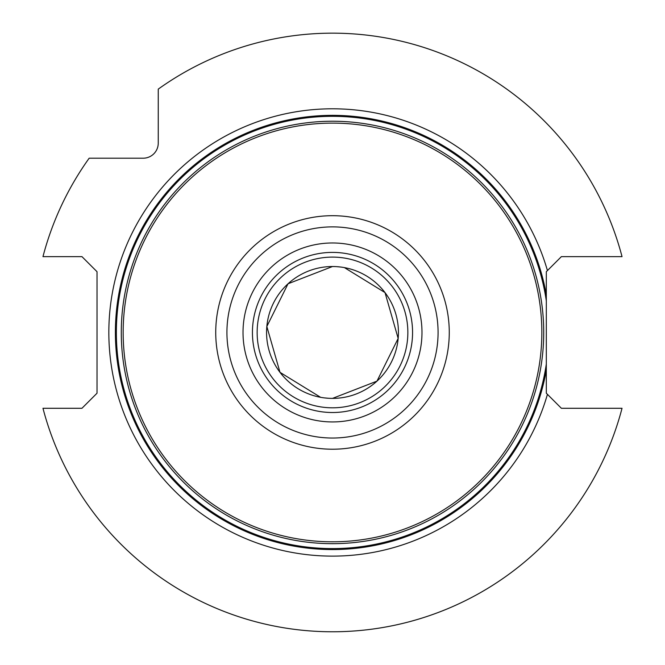 <?xml version="1.0" encoding="UTF-8"?>
<svg xmlns="http://www.w3.org/2000/svg" width="665" height="665" viewBox="0 0 665 665"><rect width="100%" height="100%" fill="white"/><g stroke="black" fill="none" stroke-linecap="round" stroke-linejoin="round"><path stroke-width="1" d="M622.033 408.285L561.385 408.285L547.436 394.328A223.664 223.664 0 0 1 203.083 514.876A223.664 223.664 0 0 1 203.083 150.041A223.664 223.664 0 0 1 547.436 270.58L561.385 256.632L622.033 256.632A299.292 299.292 0 0 0 158.245 89.127L158.245 143.133A15.071 15.071 0 0 1 143.175 158.203L89.168 158.203A299.292 299.292 0 0 0 42.967 256.632L81.953 256.632L97.023 271.702L97.023 393.215L81.953 408.285L42.967 408.285A299.292 299.292 0 0 0 622.033 408.285M547.436 394.328L546.314 393.215L546.314 271.702L547.436 270.58M541.842 332.458A209.342 209.342 0 0 0 332.5 123.116A209.342 209.342 0 0 0 123.158 332.458A209.342 209.342 0 0 0 332.5 541.8A209.342 209.342 0 0 0 541.842 332.458M412.566 332.458A80.066 80.066 0 0 0 332.5 252.392A80.066 80.066 0 0 0 252.434 332.458A80.066 80.066 0 0 0 332.5 412.516A80.066 80.066 0 0 0 412.566 332.458M398.435 332.458A65.935 65.935 0 0 0 332.5 266.524A65.935 65.935 0 0 0 266.565 332.458A65.935 65.935 0 0 0 332.5 398.393A65.935 65.935 0 0 0 398.435 332.458M344.387 267.604L385.01 292.583L398.16 338.427L376.964 381.145L332.5 398.393L329.325 398.318M328.518 398.269L324.553 397.911M320.613 397.313L279.99 372.334L266.84 326.49L288.036 283.772L332.5 266.524L335.675 266.599M336.482 266.64L340.447 267.006M257.147 332.458A75.353 75.353 0 0 0 332.5 407.811A75.353 75.353 0 0 0 407.853 332.458A75.353 75.353 0 0 0 332.5 257.106A75.353 75.353 0 0 0 257.147 332.458M546.314 294.77A217.114 217.114 0 0 0 213.199 151.063A217.114 217.114 0 0 0 213.199 513.854A217.114 217.114 0 0 0 546.314 370.147M546.314 300.863A216.133 216.133 0 0 0 215.41 150.78A216.133 216.133 0 0 0 215.41 514.128A216.133 216.133 0 0 0 546.314 364.054M543.721 332.458A211.221 211.221 0 0 0 332.5 121.23A211.221 211.221 0 0 0 121.279 332.458A211.221 211.221 0 0 0 332.5 543.679A211.221 211.221 0 0 0 543.721 332.458M215.734 332.458A116.766 116.766 0 0 0 332.5 449.216A116.766 116.766 0 0 0 449.266 332.458A116.766 116.766 0 0 0 332.5 215.693A116.766 116.766 0 0 0 215.734 332.458M226.923 332.458A105.577 105.577 0 0 0 332.5 438.036A105.577 105.577 0 0 0 438.077 332.458A105.577 105.577 0 0 0 332.5 226.881A105.577 105.577 0 0 0 226.923 332.458M421.984 332.458A89.484 89.484 0 0 0 332.5 242.974A89.484 89.484 0 0 0 243.016 332.458A89.484 89.484 0 0 0 332.5 421.943A89.484 89.484 0 0 0 421.984 332.458"/></g></svg>
